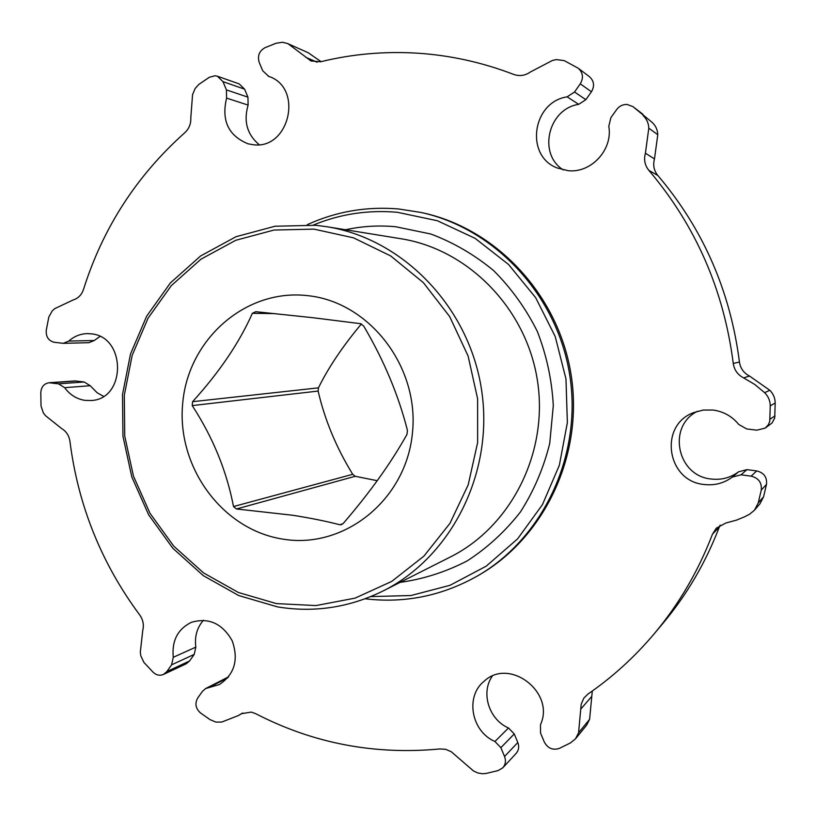 <?xml version="1.0" encoding="UTF-8"?>
<svg xmlns="http://www.w3.org/2000/svg" width="816" height="816" viewBox="0 0 816 816"><rect width="100%" height="100%" fill="white"/><g stroke="black" fill="none" stroke-linecap="round" stroke-linejoin="round"><path stroke-width="1.22" d="M255.765 311.692L252.368 313.313C239.404 342.587 219.484 372.055 192.596 401.686L192.219 405.593C212.956 437.437 226.715 471.087 233.498 506.542L236.467 508.97L292.638 515.253C310.519 518.058 326.267 521.23 339.874 524.77L341.455 524.668L343.373 523.291C369.77 492.67 390.976 463.039 406.99 434.377L407.419 430.318C398.483 395.087 383.918 360.346 363.722 326.094L360.601 323.687L312.518 317.669L255.765 311.692M307.316 295.616C245.351 288.558 188.241 339.466 182.723 403.073C176.338 466.579 222.044 529.778 282.897 539.121C343.618 549.423 405.654 500.677 412.355 433.796C419.985 367.047 369.362 301.675 307.316 295.616M377.278 480.706L355.215 476.289L352.716 474.3C336.294 447.607 324.768 419.863 318.128 391.068L318.454 387.845C328.318 367.679 342.638 346.372 361.417 323.921M228.664 676.801L205.622 688.551L202.521 691.254L197.707 698.017C194.677 703.565 195.616 708.553 200.532 712.98L210.049 719.641L215.924 722.109L221.748 722.058L238.333 715.581L242.78 713M287.497 43.503L308.132 52.693L287.497 43.503L282.438 42.269L276.022 43.268L265.078 47.665C259.243 50.959 257.295 55.896 259.233 62.475L262.721 70.778L268.719 76.367C303.674 87.679 289.507 149.726 253.358 144.748L248.115 143.83C228.409 135.803 221.238 120.554 226.603 98.093L226.42 89.903L247.942 97.155L244.596 89.158L239.17 83.895L217.403 76.225L222.982 81.651L226.42 89.903M575.484 738.837L578.585 732.758L589.601 719.314L586.602 725.21L575.484 738.837L570.425 742.937L559.46 748.343C552.881 750.526 547.832 748.415 544.303 742.019L540.569 733.125L540.457 724.72C555.482 692.6 509.725 657.349 484.429 680.983C464.957 695.966 471.107 731.391 494.945 741.489L500.871 747.68L504.553 756.514C506.134 760.777 505.553 764.531 502.819 767.785L498.178 770.549L486.499 773.374L482.746 773.762L478.003 773.027L473.545 770.998L451.299 751.76L445.72 749.323L440.038 748.935C374.524 755.147 313.048 743.366 255.612 713.623L251.246 712.093L241.383 713.704L238.333 715.581M288.293 43.891L310.998 60.986L320.668 61.761C352.022 54.05 384.142 51.184 417.017 53.152C449.912 55.233 482.154 62.322 513.733 74.429C519.578 76.48 525.178 75.643 530.512 71.92L552.473 60.435L556.42 59.588L564.254 60.629L578.238 68.248C583.032 72.675 583.715 77.877 580.278 83.834L574.525 92.014L567.14 96.849C532.226 101.969 524.79 155.887 557.134 167.953L568.14 170.687C591.121 173.349 613.071 149.654 608.787 126.317L610.878 117.688L616.712 109.487C619.385 105.988 622.863 104.315 627.137 104.458L632.961 106.641L652.239 122.471C655.727 125.746 657.574 129.836 657.778 134.722L648.802 128.183L645.405 153.224C643.671 159.64 644.824 165.362 648.883 170.391C695.722 225.655 723.843 290.006 733.258 363.446C734.237 369.985 737.705 374.809 743.662 377.92L754.749 384.448L764.653 392.68L769.794 390.272L749.496 376.023C743.733 373.014 740.387 368.353 739.439 362.039C730.351 291.108 703.157 228.929 657.849 175.501C653.922 170.636 652.8 165.107 654.483 158.916L657.778 134.722M370.78 596.588L410.917 595.537L450.044 585.296L486.234 566.151L517.589 538.876L542.426 504.696L559.348 465.273L567.365 422.606L565.967 378.92L555.227 336.549L535.704 297.718L508.511 264.435L475.147 238.374L437.417 220.748L397.29 212.282C368.026 209.753 340.037 214.016 313.324 225.073M307.275 224.675C336.11 211.487 366.578 206.254 398.677 208.978L421.27 212.507C495.251 228.674 557.512 295.555 569.813 375.605C582.277 455.624 543.119 538.193 477.482 575.953C442.058 595.904 404.603 603.524 365.14 598.781M421.27 212.507L423.208 212.945C496.924 229.041 558.95 295.657 571.2 375.391C583.613 455.093 544.609 537.326 479.196 574.954L477.482 575.953M383.081 590.968L450.279 557.022C511.153 526.606 548.689 452.594 537.438 380.613C526.422 308.591 468.272 249.37 401.064 238.762L326.747 226.705C402.614 238.639 468.833 306.541 481.471 389.263C494.414 471.944 451.809 556.675 383.081 590.968C349.207 607.594 313.997 612.898 277.46 606.88L238.7 595.537L203.306 575.647L172.859 548.301L148.675 514.865L131.804 476.932L122.951 436.234L122.502 394.628L130.509 353.981L146.676 316.159L170.36 282.948L200.583 255.989L236.008 236.711L275.033 226.236L315.751 225.287L326.747 226.705M345.535 229.755C362.029 226.165 378.777 225.165 395.78 226.756L430.858 234.019C453.614 242.587 474.565 254.806 493.731 270.688C511.438 288.405 525.973 308.683 537.346 331.49C546.608 355.327 551.922 380.042 553.299 405.644L549.719 443.476C543.589 468.119 533.837 490.936 520.455 511.938C505.237 531.43 487.499 547.75 467.211 560.888C445.883 571.924 423.504 579.095 400.075 582.389M276.43 603.595L315.965 605.574L355.062 598.138L391.7 581.431L423.932 556.114L449.942 523.362L468.211 484.826L477.635 442.537L477.615 398.789L468.109 356.021L449.667 316.577L423.361 282.632L390.711 255.949L353.573 237.854L313.987 229.133L274.033 230.03L235.753 240.292L200.971 259.182L171.309 285.631L148.043 318.22L132.172 355.348L124.307 395.26L124.746 436.111L133.436 476.065L150.011 513.315L173.747 546.139L203.643 572.975L238.394 592.487L276.43 603.595M205.622 688.551L219.331 684.563C234.529 674.424 238.823 659.848 232.223 640.835C222.319 623.414 208.672 617.253 191.291 622.363C177.694 629.156 171.686 640.805 173.267 657.308L171.615 664.816L166.862 671.578L163.475 674.444C159.763 675.944 156.325 675.22 153.143 672.262L143.953 662.47L140.821 655.85L140.311 652.208L142.759 630.391C144.095 624.852 143.075 619.701 139.709 614.958C101.368 563.234 78.112 505.379 69.941 441.374C69.064 435.632 66.31 431.368 61.669 428.584L45.359 415.579L43.279 412.733L41.014 405.919L40.81 392.496C41.29 386.835 44.044 383.591 49.072 382.745L58.497 383.836L64.658 387.682C69.962 394.862 76.755 399.106 85.027 400.381L91.28 400.513C126.378 399.044 126.205 336.325 91.004 333.826L87.302 333.622C80.335 333.805 74.164 336.294 68.789 341.078L63.301 343.332L54.274 342.292C48.511 340.823 45.839 336.804 46.267 330.235L48.807 317.057L52.214 310.916L54.764 308.642L73.083 299.982C78.142 298.432 81.61 294.923 83.497 289.435C102.887 227.909 136.649 175.675 184.804 132.722C189.077 128.755 191.077 123.746 190.811 117.698L192.566 94.585L195.157 88.475L198.91 84.364L209.335 77.275L215.077 75.745L217.403 76.225M99.95 336.488L94.258 340.507L88.893 342.7L63.301 343.332M578.585 732.758L581.196 704.218L583.787 698.18L587.928 694.069C612.551 677.137 634.715 656.951 654.432 633.512C679.034 604.095 698.384 570.986 712.48 534.174L716.285 528.187L725.924 522.985L736.44 520.149L744.845 516.691L749.659 514.162L754.494 510.184L758.227 502.962L761.257 490.1C761.971 482.654 758.594 478.003 751.128 476.156L741.04 474.81L732.36 477.074C723.925 483.266 714.469 485.734 703.994 484.48C666.59 481.124 658.583 425.054 693.743 412.58L703.178 410.071L713 410.03C723.496 411.478 732.095 416.303 738.796 424.493L746.671 428.92L756.789 430.185L765.194 428.104L771.967 423.055L774.71 418.016L775.2 402.992L770.253 405.848C770.161 400.738 768.295 396.352 764.653 392.68M697.588 411.244C666.988 426.034 676.933 475.963 711.103 479.002C721.242 480.216 730.391 477.819 738.551 471.832L746.946 469.628L756.697 470.924C763.919 472.699 767.183 477.197 766.489 484.388L763.562 496.811L759.951 503.798L754.494 510.184M765.194 428.104L768.295 424.84L769.743 421.403L770.253 405.848M632.961 106.641L652.239 122.471M563.356 169.963C537.591 154.142 548.036 108.844 578.707 104.346L585.857 99.674L591.437 91.78C594.772 86.027 594.119 80.998 589.468 76.714L578.238 68.248M247.942 97.155L248.115 105.091C243.413 121.268 247.085 134.456 259.141 144.667M103.499 396.301L97.155 392.771L90.188 385.713L84.181 381.99L74.99 380.939L49.072 382.745M203.429 620.242C196.993 627.708 194.453 636.664 195.83 647.119L194.208 654.401L189.577 660.97L186.283 663.755L163.475 674.444M492.252 676.178C480.563 692.764 488.927 719.549 508.49 727.974L514.243 733.951L517.813 742.499C519.343 746.62 518.782 750.261 516.12 753.413L502.819 767.785M648.802 128.183C648.587 123.124 646.68 118.901 643.079 115.515M321.065 61.659L308.132 52.693M769.794 390.272C773.313 393.822 775.118 398.055 775.2 402.992M654.432 633.512L663.112 623.159C686.929 594.66 705.667 562.622 719.314 527.034L720.161 525.147M589.601 719.314L592.304 691.009M68.789 341.078L94.258 340.507M268.291 76.214L269.137 76.531M732.36 477.074L738.551 471.832M770.039 419.179L774.996 415.874M758.227 502.962L763.562 496.811M766.489 484.388L761.257 490.1M642.865 114.23L633.389 106.988M746.946 469.628L741.04 474.81M751.128 476.156L756.697 470.924M574.525 92.014L585.857 99.674M591.437 91.78L580.278 83.834M578.707 104.346L567.14 96.849M244.596 89.158L222.982 81.651M248.115 105.091L226.603 98.093M58.497 383.836L84.181 381.99M76.592 380.99L50.714 382.806M90.188 385.713L64.658 387.682M194.208 654.401L171.615 664.816M166.862 671.578L189.577 660.97M173.267 657.308L195.83 647.119M227.868 677.759L208.784 687.633M514.243 733.951L500.871 747.68M504.553 756.514L517.813 742.499M494.945 741.489L508.49 727.974M355.215 476.289L236.467 508.97M339.874 524.77L343.016 523.668M318.128 391.068L192.219 405.593M233.498 506.542L352.716 474.3M274.931 313.609L252.368 313.313M192.596 401.686L318.454 387.845M305.847 57.324L317.098 62.21M645.405 153.224L654.483 158.916M648.883 170.391L657.849 175.501M733.258 363.446L739.439 362.039M743.662 377.92L749.496 376.023M712.48 534.174L719.314 527.034M580.87 708.992L591.824 696.323M240.802 714.071L241.995 713.378M269.198 76.561L268.158 76.163"/></g></svg>
